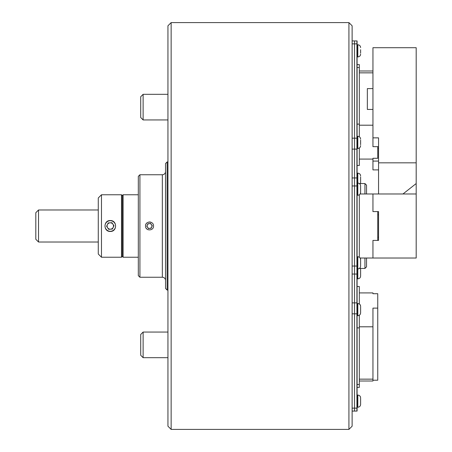 <?xml version="1.0" encoding="UTF-8"?>
<svg xmlns="http://www.w3.org/2000/svg" width="452" height="452" viewBox="0 0 452 452"><rect width="100%" height="100%" fill="white"/><g stroke="black" fill="none" stroke-linecap="round" stroke-linejoin="round"><path stroke-width="0.68" d="M352.125 25.804L352.125 426.196L348.921 429.4L348.921 22.6L352.125 25.804M171.144 429.4L167.941 426.196L167.941 25.804L171.144 22.6L171.144 429.4L348.921 429.4M171.144 22.6L348.921 22.6M377.748 211.587L377.748 240.413M357.091 173.144L357.809 173.144L357.809 183.077C359.509 183.246 360.447 184.179 360.611 185.879L360.611 192.445L360.165 193.97L416.185 193.97L416.185 258.03L360.165 258.03L360.611 259.555L360.611 266.121C360.447 267.821 359.509 268.754 357.809 268.923L357.809 278.856C359.509 278.692 360.447 277.76 360.611 276.053L360.611 269.929M372.945 240.413L372.945 258.03L372.945 240.413L378.55 240.413L378.55 211.587L372.945 211.587L372.945 193.97M121.498 194.767L122.3 195.569L122.3 256.431L122.3 195.569L123.097 194.767L123.097 257.233L122.3 256.431L121.498 257.233L121.498 194.767L101.48 194.767L101.48 257.233L98.276 254.03L98.276 197.97L101.48 194.767M138.312 194.767L123.097 194.767M138.312 257.233L123.097 257.233M165.539 171.545A3.204 3.204 0 0 1 162.336 174.749L139.917 174.749L139.917 277.251L138.312 275.647L138.312 176.353L139.917 174.749M165.539 280.455A3.204 3.204 0 0 0 162.336 277.251L139.917 277.251M145.521 226C145.273 220.836 153.776 220.836 153.527 226C153.776 231.158 145.278 231.175 145.521 226A4.006 4.006 0 0 1 145.6 225.22M165.539 288.461L165.539 163.539L167.144 161.935L167.144 290.065L165.539 288.461M167.941 161.935L167.144 161.935M167.941 290.065L167.144 290.065M110.288 231.447C103.259 231.786 103.259 220.22 110.288 220.553C117.3 220.214 117.322 231.774 110.288 231.447M121.498 257.233L101.48 257.233M364.939 193.97L364.939 183.557L366.538 185.162L366.538 193.97M366.538 258.03L366.538 266.838L364.939 268.443L364.939 258.03M364.939 183.557L359.38 183.557M364.939 268.443L359.38 268.443M359.329 257.199L359.329 194.801M356.927 274.048L354.526 274.048L354.526 266.042L356.927 266.042L356.927 411.071L354.526 411.071L354.526 408.145L356.927 408.145M356.927 185.958L354.526 185.958L354.526 177.952L356.927 177.952L356.927 266.042M354.526 185.958L354.526 266.042M352.125 40.929L357.091 40.929L357.091 274.048L352.125 274.048M357.091 177.952L352.125 177.952M357.091 185.958L352.125 185.958M357.091 266.042L352.125 266.042M416.185 193.97L416.185 47.703L372.945 47.703L372.945 88.62L367.34 88.62L367.34 109.429L372.945 109.429L372.945 146.668L378.55 146.668L378.55 161.082L372.945 161.082L372.945 169.89L378.55 169.89M377.748 146.668L377.748 158.29L372.945 158.29L372.945 161.082M359.329 125.204L372.945 125.204L372.945 137.86L378.55 137.86L378.55 162.827L416.185 162.827M372.945 70.93L372.945 81.637M378.55 193.97L378.55 162.827M416.185 183.552L402.981 193.97M359.329 72.845L372.945 72.845L372.945 125.204M372.945 72.845L372.945 88.62M359.329 381.002L372.945 381.002L372.945 308.123L377.748 308.123L377.748 380.211L372.945 380.211M359.329 379.155L372.945 379.155M372.945 326.796L359.329 326.796M359.329 292.919L372.945 292.919L372.945 293.71L377.748 293.71L377.748 308.123M377.748 237.21L378.55 237.21M377.748 214.79L378.55 214.79M143.12 119.944L140.719 117.543L140.719 96.722L143.12 94.321L143.12 119.944L167.941 119.944M377.748 148.442L378.55 148.442M38.533 242.018L35.815 239.294L35.815 212.706L38.533 209.982L38.533 242.018L98.276 242.018M107.955 230.74A5.283 5.283 0 0 0 115.028 228.333A5.283 5.283 0 0 0 112.621 221.26A5.283 5.283 0 0 0 105.542 223.667A5.283 5.283 0 0 0 107.955 230.74M107.627 227.78A3.204 3.204 0 0 0 113.158 227.412A3.204 3.204 0 0 0 110.073 222.802A3.204 3.204 0 0 0 107.627 227.78M112.345 229.074L113.977 225.751L111.921 222.683L108.226 222.926L106.593 226.249L108.655 229.317L112.345 229.074M359.329 136.758L359.329 64.591L357.091 64.591M359.329 67.523L357.091 67.523M356.927 43.855L354.526 43.855L354.526 40.929L356.927 40.929L356.927 177.952M354.526 43.855L354.526 138.176L356.927 138.176M357.091 165.488L359.329 165.488L359.329 148.03M359.329 124.119L357.091 124.119M356.927 149.115L354.526 149.115L354.526 177.952M354.526 149.115L354.526 138.176M357.091 43.855L352.125 43.855M357.091 138.176L352.125 138.176M357.091 149.115L352.125 149.115M356.927 313.824L354.526 313.824L354.526 408.145M357.091 327.881L359.329 327.881L359.329 315.242M359.329 303.97L359.329 286.512L357.091 286.512M357.091 387.409L359.329 387.409L359.329 384.477L357.091 384.477M359.329 327.881L359.329 384.477M354.526 313.824L354.526 302.885L356.927 302.885M354.526 274.048L354.526 302.885M357.091 274.048L357.091 411.071L352.125 411.071M357.091 408.145L352.125 408.145M357.091 302.885L352.125 302.885M357.091 313.824L352.125 313.824M360.611 398.308L360.611 404.433L360.611 398.308M360.611 308.45L360.611 311.92M360.611 176.918L360.611 182.512L360.611 176.918M360.611 49.692L360.611 53.161M360.611 140.08L360.611 144.702M151.137 222.333A4.006 4.006 0 0 0 148.742 222.073M147.301 222.672A4.006 4.006 0 0 0 146.697 223.169M146.194 223.774A4.006 4.006 0 0 0 145.827 224.469M146.199 228.226A4.006 4.006 0 0 0 146.697 228.831M147.307 229.333A4.006 4.006 0 0 0 147.996 229.701M151.465 224.582A2.401 2.401 0 0 0 147.324 225.034A2.401 2.401 0 0 0 149.787 228.39A2.401 2.401 0 0 0 151.465 224.582M147.883 223.763L146.764 226.299L148.409 228.537L151.166 228.237L152.284 225.701L150.64 223.463L147.883 223.763M143.12 357.679L140.719 355.278L140.719 334.457L143.12 332.056L143.12 357.679L167.941 357.679M360.611 399.992L360.611 403.461M360.611 192.445L360.611 192.01L360.611 192.445C360.447 194.151 359.509 195.083 357.809 195.247L357.809 183.077C359.509 183.246 360.447 184.179 360.611 185.879M360.611 190.32L360.611 191.473M360.611 306.767L360.611 312.891C360.447 314.592 359.509 315.53 357.809 315.694C359.509 315.53 360.447 314.592 360.611 312.891M360.611 260.527L360.611 259.555L360.611 260.527M162.336 277.251L162.336 174.749M357.809 395.065L357.809 407.235C359.509 407.071 360.447 406.133 360.611 404.433C360.447 406.133 359.509 407.071 357.809 407.235L357.809 395.065C359.509 395.229 360.447 396.167 360.611 397.867C360.447 396.161 359.509 395.229 357.809 395.065L357.091 395.065L357.809 395.065M357.809 303.524L357.809 315.694L357.809 303.524C359.606 303.784 360.538 304.716 360.611 306.326C360.447 304.62 359.509 303.687 357.809 303.524L357.091 303.524L357.809 303.524M357.091 44.765L357.809 44.765L357.809 56.935C359.509 56.771 360.447 55.839 360.611 54.133M357.091 136.306L357.809 136.306L357.809 148.476C359.509 148.312 360.447 147.38 360.611 145.674M357.091 256.753L357.809 256.753L357.809 278.856C359.509 278.692 360.447 277.76 360.611 276.053M359.329 159.081L372.945 159.081M359.329 70.998L372.945 70.998M143.12 94.321L167.941 94.321M38.533 209.982L98.276 209.982M357.091 407.235L357.809 407.235L357.091 407.235M357.091 315.694L357.809 315.694L357.091 315.694M360.408 268.443L360.611 269.488L360.408 268.443M357.091 278.856L357.809 278.856L357.091 278.856M357.809 173.144C359.509 173.308 360.447 174.24 360.611 175.947M360.408 183.557L360.611 182.512M357.809 44.765C359.509 44.929 360.447 45.867 360.611 47.567M357.091 56.935L357.809 56.935M357.809 136.306C359.509 136.47 360.447 137.408 360.611 139.109M357.091 148.476L357.809 148.476M143.12 332.056L167.941 332.056M357.091 195.247L357.809 195.247M357.091 183.077L357.809 183.077M357.091 268.923L357.809 268.923C359.509 268.754 360.447 267.821 360.611 266.121M357.809 256.753C359.509 256.917 360.447 257.849 360.611 259.555"/></g></svg>
